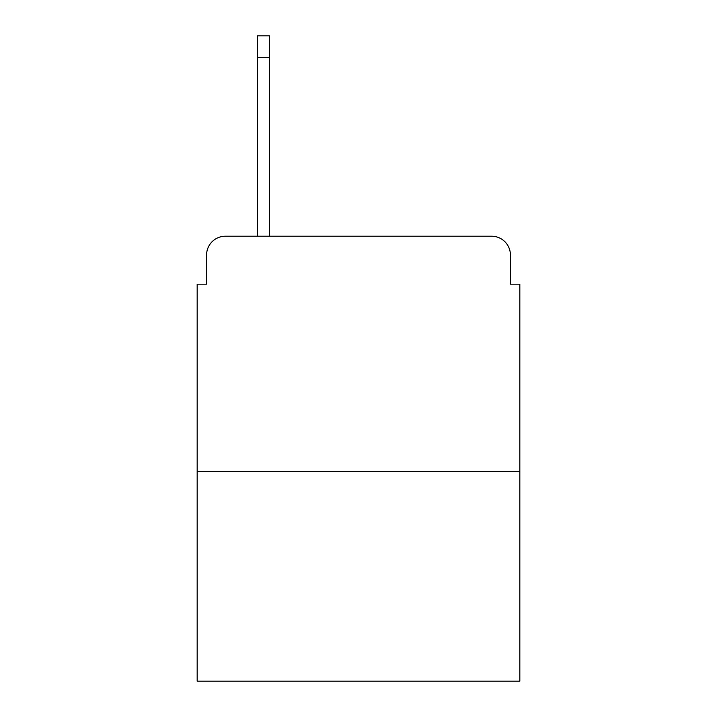<?xml version="1.0" encoding="UTF-8"?>
<svg xmlns="http://www.w3.org/2000/svg" width="717" height="717" viewBox="0 0 717 717"><rect width="100%" height="100%" fill="white"/><g stroke="black" fill="none" stroke-linecap="round" stroke-linejoin="round"><path stroke-width="1.08" d="M206.586 255.028L206.586 284.183L206.586 255.028A18.812 18.812 0 0 1 225.398 236.216L257.376 236.216L257.376 35.85L269.61 35.85L269.61 57.485L257.376 57.485M519.825 471.383L197.175 471.383L197.175 681.15L519.825 681.15L519.825 284.183L510.414 284.183L510.414 255.028A18.812 18.812 0 0 0 491.602 236.216L225.398 236.216M197.175 471.383L197.175 284.183L206.586 284.183M269.61 57.485L269.61 236.216L285.124 236.216M431.876 236.216L491.602 236.216M510.414 284.183L510.414 255.028"/></g></svg>
